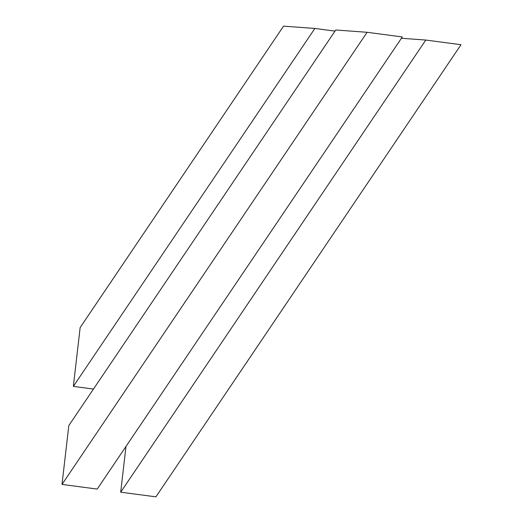 <?xml version="1.0" encoding="UTF-8"?>
<svg xmlns="http://www.w3.org/2000/svg" width="523" height="523" viewBox="0 0 523 523"><rect width="100%" height="100%" fill="white"/><g stroke="black" fill="none" stroke-linecap="round" stroke-linejoin="round"><path stroke-width="0.78" d="M155.906 496.85L120.695 492.189L125.984 446.446L120.695 492.189L155.906 496.85L460.998 44.71L155.906 496.85M97.213 489.083L62.002 484.422L68.807 425.604L335.759 29.988L367.094 32.289L402.305 36.95L97.213 489.083L402.305 36.95L367.094 32.289L62.002 484.422L97.213 489.083M93.467 389.053L73.344 386.392L80.15 327.575L283.544 26.15L80.15 327.575L73.344 386.392L314.872 28.451L283.544 26.15L314.872 28.451L73.344 386.392L93.467 389.053M335.001 31.112L314.872 28.451L335.001 31.112M401.416 38.264L425.787 40.055L460.998 44.71L425.787 40.055L120.695 492.189L425.787 40.055L401.416 38.264M68.807 425.604L62.002 484.422L367.094 32.289L335.759 29.988L68.807 425.604"/></g></svg>
